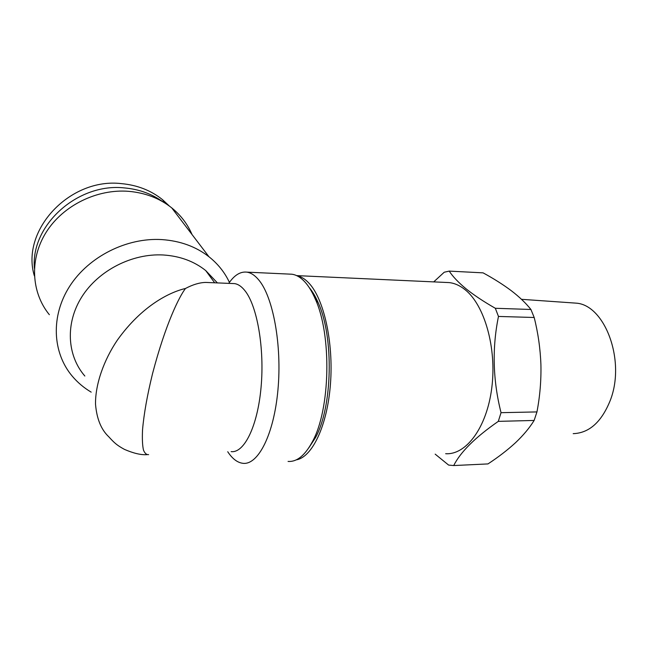<?xml version="1.0" encoding="UTF-8"?>
<svg xmlns="http://www.w3.org/2000/svg" width="649" height="649" viewBox="0 0 649 649"><rect width="100%" height="100%" fill="white"/><g stroke="black" fill="none" stroke-linecap="round" stroke-linejoin="round"><path stroke-width="0.97" d="M573.189 433.654C589.227 433.07 601.582 421.972 610.279 400.368C625.993 360.398 604.633 304.47 575.825 303.124L572.54 302.896M296.828 275.711C300.99 276.466 305.03 278.94 308.948 283.134C323.851 298.8 333.675 342.169 330.455 384.046C327.315 425.971 312.064 457.44 296.212 459.865M446.009 282.453L449.108 282.591C454.616 283.183 459.971 285.576 465.171 289.77C484.527 305.071 496.891 348.059 491.788 387.842C486.831 427.691 466.031 455.152 445.652 453.708M433.719 281.885L444.224 272.231L449.205 271.104C452.767 276.539 458.364 282.429 465.998 288.764C473.819 295.06 483.594 301.566 495.325 308.283L530.923 309.476L534.192 317.491L498.473 316.444C492.007 348.132 492.859 380.209 501.036 412.675L536.95 411.92C539.952 396.263 541.266 380.476 540.909 364.568C540.317 348.61 538.078 332.913 534.192 317.491M169.421 206.106L162.485 199.641C151.006 190.441 137.345 185.103 121.509 183.635C69.946 177.355 20.354 230.387 34.389 275.939M163.077 201.928C151.988 193.905 139.105 189.232 124.43 187.918C77.977 182.645 30.584 225 34.389 268.313M288.067 461.423C296.812 462.072 304.884 455.557 312.291 441.88C330.406 409.689 331.915 334.689 315.179 298.8C312.064 291.636 308.599 285.974 304.795 281.836C300.601 277.334 296.293 274.795 291.847 274.219L289.349 274.105M232.512 283.524L234.524 283.605C238.118 284.108 241.598 286.477 244.957 290.72C257.158 305.833 264.662 348.27 261.06 387.38C257.556 426.563 244.073 453.359 231.133 451.615M227.734 451.736C232.366 458.794 237.429 462.656 242.929 463.313C258.034 465.284 273.91 434.757 277.95 389.814C282.096 344.952 273.034 296.601 258.667 279.849C254.83 275.265 250.871 272.694 246.79 272.134C240.3 271.444 234.289 275.184 228.764 283.37M208.864 282.558L205.636 282.429C199.576 282.566 192.858 284.587 185.484 288.472C179.505 296.171 165.73 323.291 152.564 373.556C147.266 395.087 143.924 413.851 142.537 429.865C142.123 438.951 142.447 445.733 143.51 450.211C144.881 453.408 146.585 454.884 148.621 454.616M217.407 282.907L205.701 270.544C193.994 261.223 179.822 256.039 163.183 254.976C132.25 253.272 98.64 270.292 81.904 296.723C65.119 323.145 66.993 355.482 84.841 376.039M108.748 436.753C101.147 429.606 96.733 418.759 95.517 404.197C95.249 384.2 103.921 359.992 117.291 340.214C141.993 305.565 169.77 292.139 185.484 288.472M192.015 234.516C187.618 224.165 180.852 215.281 171.725 207.875C159.703 198.343 145.4 192.834 128.802 191.341C97.196 188.737 63.148 205.311 46.233 232.147C29.278 258.975 31.225 292.569 49.348 314.692M229.43 282.404C224.781 272.442 217.95 263.892 208.946 256.736C195.909 246.596 180.227 240.876 161.901 239.595C126.993 237.42 88.864 256.379 69.727 286.193C50.541 315.998 52.391 352.61 72.193 376.096C77.564 382.472 83.891 387.818 91.176 392.142M309.224 287.572C312.469 291.417 315.438 296.415 318.124 302.588C334.024 336.644 332.596 407.223 315.39 437.799L308.762 447.907M530.923 309.476C525.86 303.115 519.322 296.861 511.315 290.72C502.983 284.497 493.573 278.543 483.083 272.856L449.205 271.104M487.975 463.921C498.367 457.107 507.542 450.041 515.501 442.723C523.264 435.382 529.479 427.959 534.135 420.447L498.31 421.363C475.344 437.296 460.474 452.029 453.708 465.552L487.975 463.921M536.95 411.92L534.135 420.447M453.708 465.552L448.621 465.082L435.179 454.138M501.036 412.675L498.31 421.363M495.325 308.283L498.473 316.444M575.825 303.124L521.496 299.311M296.617 275.614L449.108 282.591M162.485 199.641L165.179 203.21M205.636 282.429L234.524 283.605M205.701 270.544L214.681 282.794M171.725 207.875L208.946 256.736M291.847 274.219L246.79 272.134M108.756 436.761C114.329 442.869 116.812 445.238 124.494 449.408C133.548 453.318 141.003 455.071 146.885 454.657M318.124 302.588L315.179 298.8M315.39 437.799L312.291 441.88"/></g></svg>
